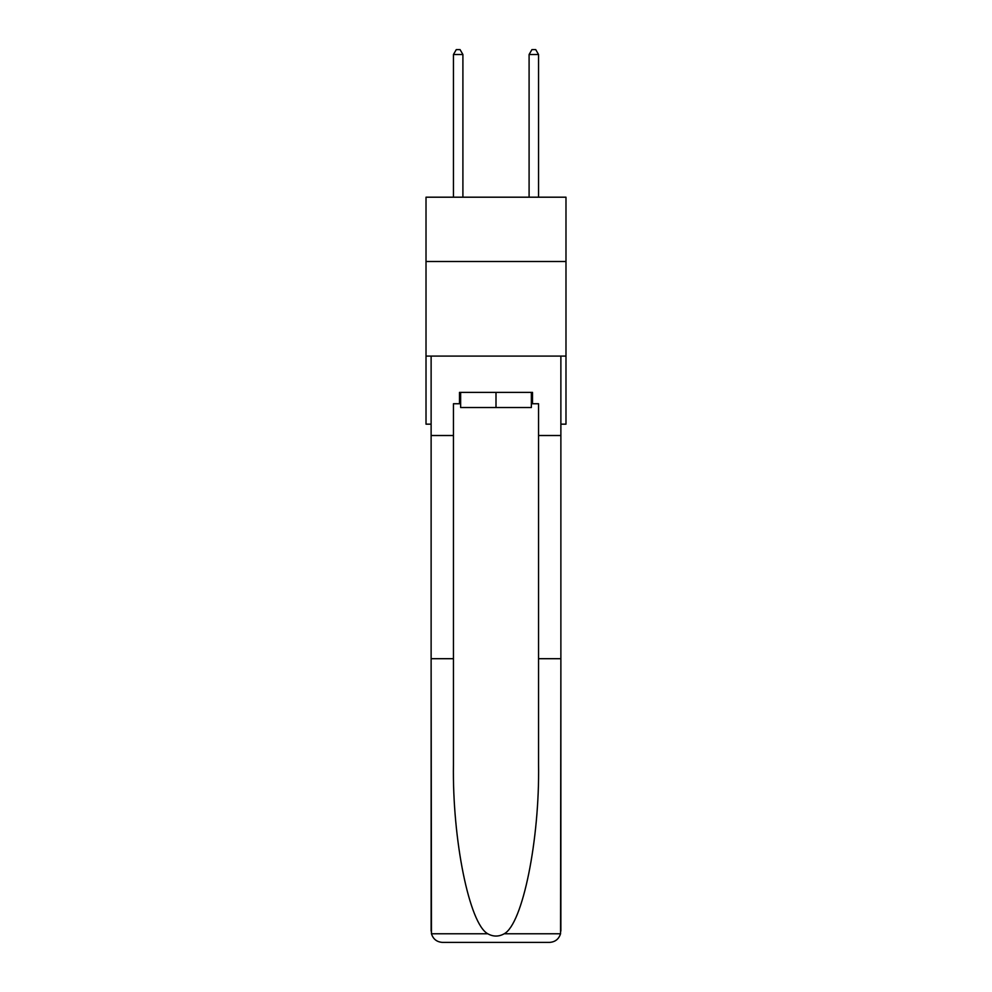 <?xml version="1.0" encoding="UTF-8"?>
<svg xmlns="http://www.w3.org/2000/svg" width="992" height="992" viewBox="0 0 992 992"><rect width="100%" height="100%" fill="white"/><g stroke="black" fill="none" stroke-linecap="round" stroke-linejoin="round"><path stroke-width="1.49" d="M565.986 261.504L565.986 197.197L426.014 197.197L426.014 261.504L565.986 261.504L565.986 424.167L560.877 424.167M565.986 356.078L426.014 356.078L426.014 261.504M426.014 356.078L426.014 424.167L431.123 424.167M531.365 392.386L531.365 407.526L460.635 407.526L460.635 392.386M496 392.386L496 407.526M531.365 403.744L532.506 403.744L532.506 392.386L459.494 392.386L459.494 403.744L453.443 403.744L453.443 658.7L431.123 658.7L431.458 933.77C433.182 939.139 436.852 942.016 442.469 942.4L471.225 942.4M442.469 942.4L549.531 942.4L442.469 942.4M520.775 942.4L549.531 942.4C555.148 942.016 558.818 939.139 560.542 933.77L560.877 658.7L560.877 931.054M453.443 658.7L453.443 764.51C452.265 839.678 469.34 923.887 487.766 933.77C493.247 936.82 498.74 936.82 504.234 933.77C522.66 923.887 539.735 839.678 538.557 764.51L538.557 403.744L532.506 403.744M431.123 931.054L431.123 356.078L560.877 356.078L560.877 435.513L538.557 435.513M453.443 435.513L431.123 435.513M560.877 435.513L560.877 658.7L538.557 658.7M459.494 403.744L460.635 403.744M462.904 197.197L462.904 54.523L453.443 54.523L453.443 197.197M453.443 54.523L456.283 49.6L460.065 49.6L462.904 54.523M538.557 197.197L538.557 54.523L529.096 54.523L529.096 197.197M529.096 54.523L531.935 49.6L535.717 49.6L538.557 54.523M431.458 933.77L487.766 933.77M504.234 933.77L560.542 933.77"/></g></svg>
